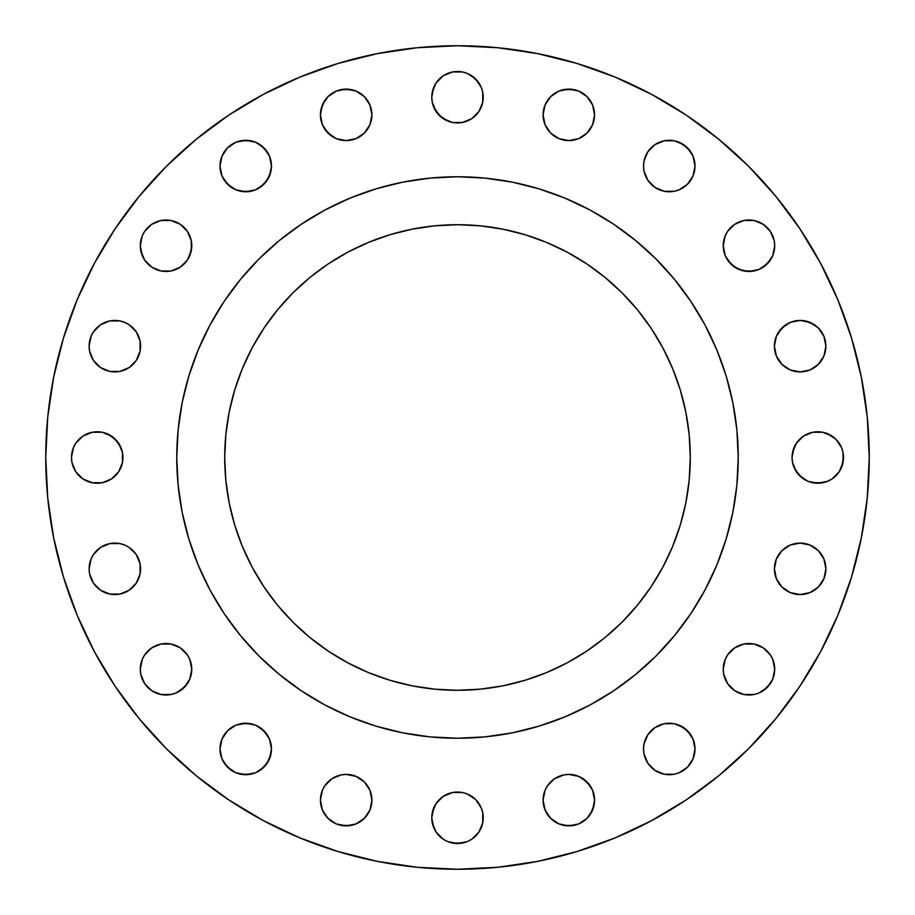 <?xml version="1.0" encoding="UTF-8"?>
<svg xmlns="http://www.w3.org/2000/svg" width="915" height="915" viewBox="0 0 915 915"><rect width="100%" height="100%" fill="white"/><g stroke="black" fill="none" stroke-linecap="round" stroke-linejoin="round"><path stroke-width="1.37" d="M191.269 240.714L191.761 245.735A25.734 25.734 0 0 1 166.027 271.469A25.734 25.734 0 0 1 140.292 245.735L140.784 250.756L144.627 260.032L151.73 267.134L161.006 270.977L171.048 270.977L180.324 267.134L187.426 260.032L191.269 250.756L191.269 240.714L187.426 231.438L180.324 224.335L171.048 220.492L161.006 220.492L151.73 224.335L144.627 231.438L142.248 235.887L140.292 245.735L140.784 240.714M270.977 161.006L271.469 166.027A25.734 25.734 0 0 1 245.735 191.761A25.734 25.734 0 0 1 220 166.027L221.956 175.874L227.538 184.224L235.887 189.805L245.735 191.761L255.582 189.805L263.932 184.224L269.502 175.874L271.469 166.027L269.502 156.179L263.932 147.83L255.582 142.248L245.735 140.292L235.887 142.248L227.538 147.83L221.956 156.179L220 166.027A25.734 25.734 0 0 1 245.735 140.292A25.734 25.734 0 0 1 271.469 166.027L270.977 171.048L267.134 180.324L260.032 187.426M371.902 114.855A25.734 25.734 0 0 1 346.167 140.59A25.734 25.734 0 0 1 320.433 114.855L322.389 124.703L327.97 133.052L336.32 138.623L346.167 140.59L356.015 138.623L364.364 133.052L369.946 124.703L371.902 114.855L369.946 105.008L364.364 96.658L356.015 91.077L346.167 89.121L336.32 91.077L327.97 96.658L322.389 105.008L320.433 114.855A25.734 25.734 0 0 1 346.167 89.121A25.734 25.734 0 0 1 371.902 114.855L371.41 119.876M482.743 92.198L483.234 97.219A25.734 25.734 0 0 1 457.5 122.953A25.734 25.734 0 0 1 431.766 97.219L432.257 102.24L436.1 111.516L443.203 118.618L452.479 122.461L462.521 122.461L471.797 118.618L478.9 111.516L482.743 102.24L482.743 92.198L481.279 87.371L475.697 79.022L467.348 73.44L462.521 71.976L452.479 71.976L443.203 75.819L436.1 82.922L433.721 87.371L431.766 97.219L432.257 92.198L436.1 82.922M594.567 114.855A25.734 25.734 0 0 1 568.833 140.59A25.734 25.734 0 0 1 543.098 114.855L545.054 124.703L550.636 133.052L558.985 138.623L568.833 140.59L578.68 138.623L587.03 133.052L592.611 124.703L594.567 114.855L592.611 105.008L587.03 96.658L578.68 91.077L568.833 89.121L558.985 91.077L550.636 96.658L545.054 105.008L543.098 114.855A25.734 25.734 0 0 1 568.833 89.121A25.734 25.734 0 0 1 594.567 114.855L592.611 124.703M644.023 171.048L643.531 166.027A25.734 25.734 0 0 1 669.265 140.292A25.734 25.734 0 0 1 695 166.027A25.734 25.734 0 0 1 669.265 191.761A25.734 25.734 0 0 1 643.531 166.027L644.023 171.048L647.866 180.324L654.968 187.426L664.244 191.269L674.286 191.269L679.113 189.805L687.462 184.224L693.044 175.874L695 166.027L693.044 156.179L690.665 151.73L683.562 144.627L674.286 140.784L664.244 140.784L654.968 144.627L647.866 151.73L644.023 161.006L643.531 166.027L644.023 161.006L647.866 151.73L654.968 144.627M774.216 240.714L774.708 245.735A25.734 25.734 0 0 1 748.973 271.469A25.734 25.734 0 0 1 723.239 245.735L725.195 255.582L730.776 263.932L739.126 269.502L748.973 271.469L758.821 269.502L767.17 263.932L772.752 255.582L774.708 245.735L774.216 240.714L770.373 231.438L763.27 224.335L753.994 220.492L743.952 220.492L734.676 224.335L727.574 231.438L725.195 235.887L723.239 245.735L723.731 240.714M825.387 341.146L825.879 346.167A25.734 25.734 0 0 1 800.145 371.902A25.734 25.734 0 0 1 774.41 346.167L776.377 356.015L781.948 364.364L790.297 369.946L800.145 371.902L809.992 369.946L818.342 364.364L823.923 356.015L825.879 346.167L823.923 336.32L818.342 327.97L809.992 322.389L800.145 320.433L790.297 322.389L781.948 327.97L776.377 336.32L774.41 346.167A25.734 25.734 0 0 1 800.145 320.433A25.734 25.734 0 0 1 825.879 346.167L823.923 356.015M843.024 452.479L843.516 457.5A25.734 25.734 0 0 1 817.781 483.234A25.734 25.734 0 0 1 792.047 457.5L792.539 462.521L796.382 471.797L803.484 478.9L807.934 481.279L817.781 483.234L827.629 481.279L832.078 478.9L839.181 471.797L843.024 462.521L843.024 452.479L841.56 447.652L835.978 439.303L827.629 433.721L822.802 432.257L812.76 432.257L803.484 436.1L796.382 443.203L794.003 447.652L792.047 457.5L792.539 452.479L796.382 443.203L803.484 436.1L807.934 433.721M825.387 563.812L825.879 568.833A25.734 25.734 0 0 1 800.145 594.567A25.734 25.734 0 0 1 774.41 568.833L776.377 578.68L781.948 587.03L790.297 592.611L800.145 594.567L809.992 592.611L818.342 587.03L823.923 578.68L825.879 568.833L823.923 558.985L818.342 550.636L809.992 545.054L800.145 543.098L790.297 545.054L781.948 550.636L776.377 558.985L774.41 568.833A25.734 25.734 0 0 1 800.145 543.098A25.734 25.734 0 0 1 825.879 568.833L823.923 578.68M772.752 659.418L774.708 669.265A25.734 25.734 0 0 1 748.973 695A25.734 25.734 0 0 1 723.239 669.265L723.731 674.286L727.574 683.562L734.676 690.665L743.952 694.508L753.994 694.508L758.821 693.044L767.17 687.462L772.752 679.113L774.708 669.265L772.752 659.418L770.373 654.968L763.27 647.866L753.994 644.023L743.952 644.023L734.676 647.866L727.574 654.968L725.195 659.418L723.239 669.265L725.195 659.418L727.574 654.968L734.676 647.866M644.023 753.994L643.531 748.973A25.734 25.734 0 0 1 669.265 723.239A25.734 25.734 0 0 1 695 748.973A25.734 25.734 0 0 1 669.265 774.708A25.734 25.734 0 0 1 643.531 748.973L644.023 753.994L647.866 763.27L654.968 770.373L664.244 774.216L674.286 774.216L679.113 772.752L687.462 767.17L693.044 758.821L695 748.973L693.044 739.126L690.665 734.676L683.562 727.574L674.286 723.731L664.244 723.731L654.968 727.574L647.866 734.676L644.023 743.952L643.531 748.973L644.023 743.952L647.866 734.676L654.968 727.574M594.075 795.124L594.567 800.145A25.734 25.734 0 0 1 568.833 825.879A25.734 25.734 0 0 1 543.098 800.145L545.054 809.992L550.636 818.342L558.985 823.923L568.833 825.879L578.68 823.923L587.03 818.342L592.611 809.992L594.567 800.145L592.611 790.297L587.03 781.948L578.68 776.377L568.833 774.41L563.812 774.913L554.536 778.745L547.433 785.848L545.054 790.297L543.098 800.145L543.59 795.124M482.743 812.76L483.234 817.781A25.734 25.734 0 0 1 457.5 843.516A25.734 25.734 0 0 1 431.766 817.781L432.257 822.802L436.1 832.078L443.203 839.181L447.652 841.56L457.5 843.516L467.348 841.56L471.797 839.181L478.9 832.078L482.743 822.802L482.743 812.76L481.279 807.934L475.697 799.584L467.348 794.003L462.521 792.539L452.479 792.539L443.203 796.382L436.1 803.484L433.721 807.934L431.766 817.781L432.257 812.76L436.1 803.484L443.203 796.382L447.652 794.003M371.41 795.124L371.902 800.145A25.734 25.734 0 0 1 346.167 825.879A25.734 25.734 0 0 1 320.433 800.145L322.389 809.992L327.97 818.342L336.32 823.923L346.167 825.879L356.015 823.923L364.364 818.342L369.946 809.992L371.902 800.145L369.946 790.297L364.364 781.948L356.015 776.377L346.167 774.41L341.146 774.913L331.871 778.745L324.768 785.848L322.389 790.297L320.433 800.145L320.925 795.124M270.977 743.952L271.469 748.973A25.734 25.734 0 0 1 245.735 774.708A25.734 25.734 0 0 1 220 748.973L221.956 758.821L227.538 767.17L235.887 772.752L245.735 774.708L255.582 772.752L263.932 767.17L269.502 758.821L271.469 748.973L269.502 739.126L263.932 730.776L255.582 725.195L245.735 723.239L235.887 725.195L227.538 730.776L221.956 739.126L220 748.973A25.734 25.734 0 0 1 245.735 723.239A25.734 25.734 0 0 1 271.469 748.973L270.977 753.994L267.134 763.27L260.032 770.373M189.805 659.418L191.761 669.265A25.734 25.734 0 0 1 166.027 695A25.734 25.734 0 0 1 140.292 669.265L140.784 674.286L144.627 683.562L151.73 690.665L161.006 694.508L171.048 694.508L175.874 693.044L184.224 687.462L189.805 679.113L191.761 669.265L189.805 659.418L187.426 654.968L180.324 647.866L171.048 644.023L161.006 644.023L151.73 647.866L144.627 654.968L142.248 659.418L140.292 669.265L142.248 659.418L144.627 654.968L151.73 647.866M89.613 573.854L89.121 568.833A25.734 25.734 0 0 1 114.855 543.098A25.734 25.734 0 0 1 140.59 568.833A25.734 25.734 0 0 1 114.855 594.567A25.734 25.734 0 0 1 89.121 568.833L89.613 573.854L93.456 583.13L100.559 590.232L109.834 594.075L119.876 594.075L129.152 590.232L136.255 583.13L140.087 573.854L140.087 563.812L136.255 554.536L129.152 547.433L124.703 545.054L119.876 543.59L109.834 543.59L100.559 547.433L93.456 554.536L91.077 558.985L89.121 568.833L91.077 558.985M89.613 351.188L89.121 346.167A25.734 25.734 0 0 1 114.855 320.433A25.734 25.734 0 0 1 140.59 346.167A25.734 25.734 0 0 1 114.855 371.902A25.734 25.734 0 0 1 89.121 346.167L89.613 351.188L93.456 360.464L100.559 367.567L109.834 371.41L119.876 371.41L129.152 367.567L136.255 360.464L140.087 351.188L140.087 341.146L136.255 331.871L129.152 324.768L124.703 322.389L119.876 320.925L109.834 320.925L100.559 324.768L93.456 331.871L91.077 336.32L89.121 346.167L91.077 336.32M122.461 452.479L122.953 457.5A25.734 25.734 0 0 1 97.219 483.234A25.734 25.734 0 0 1 71.484 457.5L71.976 462.521L75.819 471.797L82.922 478.9L92.198 482.743L102.24 482.743L111.516 478.9L118.618 471.797L122.461 462.521L122.461 452.479L118.618 443.203L111.516 436.1L102.24 432.257L92.198 432.257L82.922 436.1L75.819 443.203L73.44 447.652L71.484 457.5L73.44 447.652M738.233 457.5L736.884 485.019L732.846 512.274L726.155 538.992L716.868 564.932L705.088 589.843L690.928 613.473L674.515 635.593L656.009 656.009L635.593 674.515L613.473 690.928L589.843 705.088L564.932 716.868L538.992 726.155L512.274 732.846L485.019 736.884L457.5 738.233L429.981 736.884L402.726 732.846L376.008 726.155L350.068 716.868L325.157 705.088L301.527 690.928L279.407 674.515L258.991 656.009L240.485 635.593L224.072 613.473L209.912 589.843L198.132 564.932L188.845 538.992L182.154 512.274L178.116 485.019L176.767 457.5A280.733 280.733 0 0 1 457.5 176.767A280.733 280.733 0 0 1 738.233 457.5A280.733 280.733 0 0 1 457.5 738.233A280.733 280.733 0 0 1 176.767 457.5L178.116 429.981L182.154 402.726L188.845 376.008L198.132 350.068L209.912 325.157L224.072 301.527L240.485 279.407L258.991 258.991L279.407 240.485L301.527 224.072L325.157 209.912L350.068 198.132L376.008 188.845L402.726 182.154L429.981 178.116L457.5 176.767L485.019 178.116L512.274 182.154L538.992 188.845L564.932 198.132L589.843 209.912L613.473 224.072L635.593 240.485L656.009 258.991L674.515 279.407L690.928 301.527L705.088 325.157L716.868 350.068L726.155 376.008L732.846 402.726L736.884 429.981L738.233 457.5M45.75 457.5A411.75 411.75 0 0 1 457.5 45.75A411.75 411.75 0 0 1 869.25 457.5L867.271 497.863L861.335 537.826L851.522 577.022L837.911 615.074L820.629 651.594L799.859 686.261L775.783 718.71L748.653 748.653L718.71 775.783L686.261 799.859L651.594 820.629L615.074 837.911L577.022 851.522L537.826 861.335L497.863 867.271L457.5 869.25L417.137 867.271L377.174 861.335L337.978 851.522L299.926 837.911L263.406 820.629L228.739 799.859L196.29 775.783L166.347 748.653L139.217 718.71L115.141 686.261L94.371 651.594L77.089 615.074L63.478 577.022L53.665 537.826L47.729 497.863L45.75 457.5L47.729 417.137L53.665 377.174L63.478 337.978L77.089 299.926L94.371 263.406L115.141 228.739L139.217 196.29L166.347 166.347L196.29 139.217L228.739 115.141L263.406 94.371L299.926 77.089L337.978 63.478L377.174 53.665L417.137 47.729L457.5 45.75L497.863 47.729L537.826 53.665L577.022 63.478L615.074 77.089L651.594 94.371L686.261 115.141L718.71 139.217L748.653 166.347L775.783 196.29L799.859 228.739L820.629 263.406L837.911 299.926L851.522 337.978L861.335 377.174L867.271 417.137L869.25 457.5A411.75 411.75 0 0 1 457.5 869.25A411.75 411.75 0 0 1 45.75 457.5M690.287 457.5A232.787 232.787 0 0 1 457.5 690.287A232.787 232.787 0 0 1 224.713 457.5A232.787 232.787 0 0 1 457.5 224.713A232.787 232.787 0 0 1 690.287 457.5L689.167 434.682L685.815 412.082L680.268 389.927L672.571 368.413L662.803 347.769L651.057 328.165L637.446 309.819L622.108 292.892L605.181 277.554L586.835 263.943L567.231 252.197L546.587 242.429L525.073 234.732L502.918 229.185L480.318 225.833L457.5 224.713L434.682 225.833L412.082 229.185L389.927 234.732L368.413 242.429L347.769 252.197L328.165 263.943L309.819 277.554L292.892 292.892L277.554 309.819L263.943 328.165L252.197 347.769L242.429 368.413L234.732 389.927L229.185 412.082L225.833 434.682L224.713 457.5L225.833 480.318L229.185 502.918L234.732 525.073L242.429 546.587L252.197 567.231L263.943 586.835L277.554 605.181L292.892 622.108L309.819 637.446L328.165 651.057L347.769 662.803L368.413 672.571L389.927 680.268L412.082 685.815L434.682 689.167L457.5 690.287L480.318 689.167L502.918 685.815L525.073 680.268L546.587 672.571L567.231 662.803L586.835 651.057L605.181 637.446L622.108 622.108L637.446 605.181L651.057 586.835L662.803 567.231L672.571 546.587L680.268 525.073L685.815 502.918L689.167 480.318L690.287 457.5M63.478 577.022L77.089 615.074M263.406 820.629L299.926 837.911M577.022 851.522L615.074 837.911M263.406 94.371L228.739 115.141M142.248 235.887L144.627 231.438L151.73 224.335M180.324 224.335L184.224 227.538M142.248 255.582L140.292 245.735A25.734 25.734 0 0 1 166.027 220A25.734 25.734 0 0 1 191.761 245.735L189.805 255.582L187.426 260.032L180.324 267.134M171.048 270.977L161.006 270.977L156.179 269.502L151.73 267.134L144.627 260.032M224.335 151.73L227.538 147.83M240.714 140.784L250.756 140.784L255.582 142.248L260.032 144.627L267.134 151.73M255.582 189.805L250.756 191.269L240.714 191.269M235.887 189.805L231.438 187.426L224.335 180.324M320.925 109.834L324.768 100.559M341.146 89.613L351.188 89.613L356.015 91.077M367.567 100.559L369.946 105.008M331.871 136.255L324.768 129.152M320.925 119.876L320.433 114.855M452.479 71.976L462.521 71.976L467.348 73.44M471.797 75.819L478.9 82.922L481.279 87.371M432.257 102.24L431.766 97.219A25.734 25.734 0 0 1 457.5 71.484A25.734 25.734 0 0 1 483.234 97.219L482.743 102.24L478.9 111.516L471.797 118.618L467.348 120.997M462.521 122.461L452.479 122.461L447.652 120.997L439.303 115.416L433.721 107.066M550.636 96.658L554.536 93.456M563.812 89.613L573.854 89.613L578.68 91.077M590.232 100.559L592.611 105.008M554.536 136.255L550.636 133.052M543.59 119.876L543.098 114.855M659.418 142.248L664.244 140.784L674.286 140.784M679.113 142.248L687.462 147.83L693.044 156.179M693.044 175.874L687.462 184.224M674.286 191.269L664.244 191.269L659.418 189.805L654.968 187.426L647.866 180.324M725.195 235.887L727.574 231.438L734.676 224.335M763.27 224.335L767.17 227.538M770.373 231.438L772.752 235.887M753.994 270.977L743.952 270.977L734.676 267.134L727.574 260.032L725.195 255.582L723.239 245.735A25.734 25.734 0 0 1 748.973 220A25.734 25.734 0 0 1 774.708 245.735L772.752 255.582L770.373 260.032L763.27 267.134M778.745 331.871L785.848 324.768M795.124 320.925L800.145 320.433M805.166 320.925L814.442 324.768M814.442 367.567L809.992 369.946M800.145 371.902L795.124 371.41M790.297 369.946L785.848 367.567M812.76 432.257L822.802 432.257L832.078 436.1M792.539 462.521L792.047 457.5A25.734 25.734 0 0 1 817.781 431.766A25.734 25.734 0 0 1 843.516 457.5L841.56 467.348M839.181 471.797L832.078 478.9L827.629 481.279M822.802 482.743L812.76 482.743L807.934 481.279L799.584 475.697L794.003 467.348M795.124 543.59L800.145 543.098M814.442 547.433L818.342 550.636M800.145 594.567L795.124 594.075M743.952 644.023L753.994 644.023L758.821 645.498L763.27 647.866L770.373 654.968M723.731 674.286L723.239 669.265A25.734 25.734 0 0 1 748.973 643.531A25.734 25.734 0 0 1 774.708 669.265L774.216 674.286M772.752 679.113L770.373 683.562L763.27 690.665M743.952 694.508L739.126 693.044M734.676 690.665L730.776 687.462M727.574 683.562L725.195 679.113M659.418 725.195L664.244 723.731L674.286 723.731M679.113 725.195L687.462 730.776L693.044 739.126M690.665 763.27L687.462 767.17M674.286 774.216L664.244 774.216L654.968 770.373L647.866 763.27L645.498 758.821M583.13 778.745L590.232 785.848M594.075 805.166L590.232 814.442M573.854 825.387L563.812 825.387L558.985 823.923M550.636 818.342L545.054 809.992M452.479 792.539L462.521 792.539L467.348 794.003L475.697 799.584L481.279 807.934M443.203 839.181L436.1 832.078L433.721 827.629L431.766 817.781A25.734 25.734 0 0 1 457.5 792.047A25.734 25.734 0 0 1 483.234 817.781L482.743 822.802L478.9 832.078M462.521 843.024L452.479 843.024L447.652 841.56M351.188 825.387L341.146 825.387L336.32 823.923M224.335 734.676L227.538 730.776M240.714 723.731L250.756 723.731L255.582 725.195L260.032 727.574L267.134 734.676M255.582 772.752L250.756 774.216L240.714 774.216M235.887 772.752L231.438 770.373L224.335 763.27M161.006 644.023L171.048 644.023L175.874 645.498L180.324 647.866L187.426 654.968M140.784 674.286L140.292 669.265A25.734 25.734 0 0 1 166.027 643.531A25.734 25.734 0 0 1 191.761 669.265L191.269 674.286M189.805 679.113L187.426 683.562L180.324 690.665M151.73 690.665L147.83 687.462M100.559 547.433L105.008 545.054M114.855 543.098L119.876 543.59M136.255 583.13L129.152 590.232M119.876 594.075L114.855 594.567M109.834 594.075L100.559 590.232M114.855 320.433L119.876 320.925M124.703 322.389L129.152 324.768M119.876 371.41L114.855 371.902M75.819 443.203L82.922 436.1L87.371 433.721M92.198 432.257L102.24 432.257L107.066 433.721L115.416 439.303L120.997 447.652M71.976 462.521L71.484 457.5A25.734 25.734 0 0 1 97.219 431.766A25.734 25.734 0 0 1 122.953 457.5L122.461 462.521L118.618 471.797L111.516 478.9L107.066 481.279M102.24 482.743L92.198 482.743L82.922 478.9M682.361 517.753L680.268 525.073M525.073 680.268L517.753 682.361M480.318 689.167L479.632 689.235M397.247 682.361L389.927 680.268M234.732 525.073L232.639 517.753M225.833 480.318L225.765 479.632M232.639 397.247L234.732 389.927M389.927 234.732L397.247 232.639M434.682 225.833L435.368 225.765M517.753 232.639L525.073 234.732M680.268 389.927L682.361 397.247M689.167 434.682L689.235 435.368M320.433 800.145A25.734 25.734 0 0 1 346.167 774.41A25.734 25.734 0 0 1 371.902 800.145M543.098 800.145A25.734 25.734 0 0 1 568.833 774.41A25.734 25.734 0 0 1 594.567 800.145"/></g></svg>
